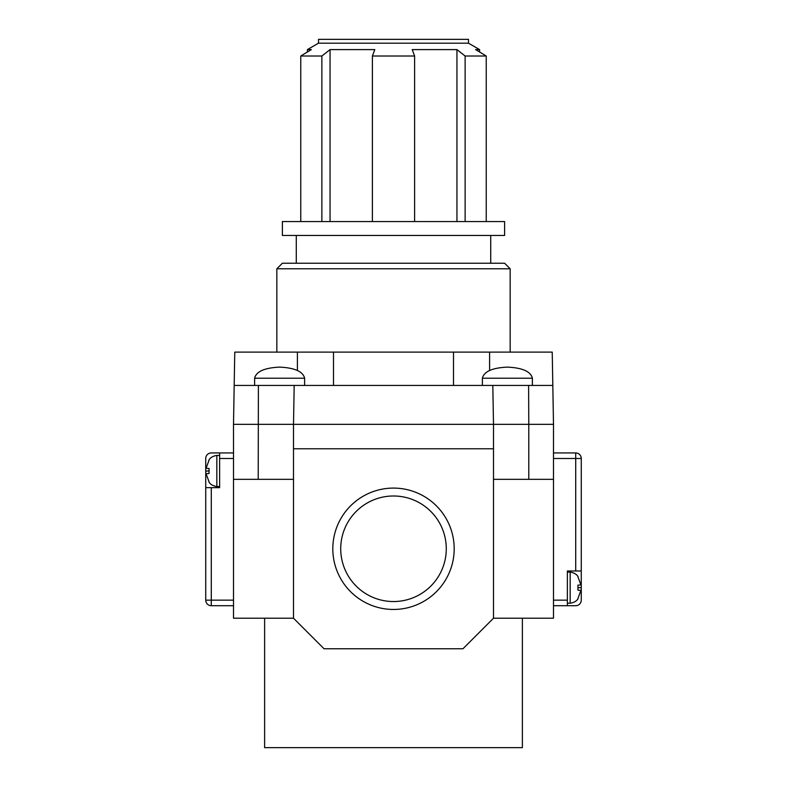 <?xml version="1.0" encoding="UTF-8"?>
<svg xmlns="http://www.w3.org/2000/svg" width="787" height="787" viewBox="0 0 787 787"><rect width="100%" height="100%" fill="white"/><g stroke="black" fill="none" stroke-linecap="round" stroke-linejoin="round"><path stroke-width="1.18" d="M254.614 378.222L304.618 378.222C303.025 371.523 294.692 367.814 279.621 367.116C264.54 367.814 256.208 371.523 254.614 378.222L254.614 385.443M482.382 378.222L532.386 378.222C530.792 371.523 522.46 367.814 507.379 367.116C492.308 367.814 483.975 371.523 482.382 378.222L482.382 385.443M446.278 548.775A52.778 52.778 0 0 1 393.5 601.543A52.778 52.778 0 0 1 340.722 548.775A52.778 52.778 0 0 1 393.5 495.997A52.778 52.778 0 0 1 446.278 548.775M454.188 548.775A60.688 60.688 0 0 1 393.5 609.453A60.688 60.688 0 0 1 332.812 548.775A60.688 60.688 0 0 1 393.5 488.088A60.688 60.688 0 0 1 454.188 548.775M318.499 43.187L468.501 43.187L468.501 39.35L318.499 39.35L318.499 43.187L307.392 49.601L311.357 49.601L300.762 56.015L321.873 56.015L321.873 221.56M468.501 43.187L479.608 49.601L475.643 49.601L486.238 56.015L465.127 56.015L456.942 49.601L412.201 49.601L414.611 56.015L372.389 56.015L374.799 49.601L330.058 49.601L321.873 56.015M307.392 52.001L307.392 49.601M504.605 221.56L282.395 221.56L282.395 235.451L504.605 235.451L504.605 221.56M296.286 235.451L296.286 263.232M490.714 235.451L490.714 263.232M276.837 268.78L282.395 263.232L504.605 263.232L510.163 268.78L276.837 268.78L276.837 352.114M304.618 378.222L304.618 385.443M532.386 378.222L532.386 385.443M264.619 618.208L264.619 747.65L522.381 747.65L522.381 618.208M297.397 370.411L297.397 352.114L453.499 352.114L453.499 385.443M453.499 352.114L552.228 352.114L553.497 424.331L553.497 479.332L528.785 479.332L528.785 424.331L553.497 424.331M510.163 268.78L510.163 352.114M372.389 221.56L372.389 56.015M414.611 56.015L414.611 221.56M300.762 221.56L300.762 56.015M465.127 221.56L465.127 56.015M486.238 56.015L486.238 221.56L486.238 56.015M233.503 424.331L234.182 385.443L294.181 385.443L293.502 424.331L493.498 424.331L493.498 618.208L462.943 648.763L324.057 648.763L293.502 618.208L233.503 618.208L233.503 424.331L293.502 424.331L293.502 618.208M493.498 479.332L528.785 479.332M258.392 385.443L258.215 479.332L293.502 479.332M258.215 479.332L233.503 479.332M293.502 448.777L493.498 448.777M553.497 479.332L553.497 618.208L493.498 618.208M492.819 385.443L493.498 424.331L528.785 424.331L528.608 385.443L294.181 385.443M234.182 385.443L234.772 352.114L297.397 352.114M552.818 385.443L528.608 385.443M333.501 385.443L333.501 352.114M456.942 221.56L456.942 49.601M330.058 221.56L330.058 49.601M577.943 576.841L580.914 584.908L577.943 585.174L577.943 590.142L580.914 590.407L577.943 598.474M577.943 585.174L577.943 590.142M553.497 600.156L567.378 600.156L567.378 570.988L575.71 570.988L575.71 458.496L553.497 458.496M553.497 452.938L575.71 452.938A5.558 5.558 0 0 1 581.268 458.496L581.268 587.653L578.13 587.653M567.378 600.156L567.378 605.715L575.71 605.715A5.558 5.558 0 0 0 581.268 600.156L581.268 587.653M567.378 605.715L553.497 605.715M581.268 570.988L575.71 570.988M209.057 481.811L206.086 473.744L209.057 473.479L209.057 468.511L206.086 468.245L209.057 460.179M209.057 473.479L209.057 468.511M233.503 605.715L211.29 605.715A5.558 5.558 0 0 1 205.732 600.156L205.732 487.665L219.622 487.665L219.622 452.938L211.29 452.938A5.558 5.558 0 0 0 205.732 458.496L205.732 471L208.87 471M219.622 452.938L233.503 452.938M205.732 487.665L205.732 471M489.603 370.411L489.603 352.114M578.13 576.822C576.822 574.323 574.166 572.749 570.162 572.1L570.162 603.216L567.378 603.216M575.71 452.938L575.71 458.496L581.268 458.496M208.87 481.831C210.178 484.339 212.834 485.913 216.838 486.553L216.838 455.437L219.622 455.437M211.29 487.665L211.29 600.156L233.503 600.156M233.503 458.496L219.622 458.496M211.29 605.715L211.29 600.156L205.732 600.156A5.558 5.558 0 0 0 211.29 605.715M479.608 52.001L479.608 49.601M570.162 572.1L567.378 572.1M578.13 598.494C576.802 601.012 574.146 602.586 570.162 603.216M216.838 486.553L219.622 486.553M208.87 460.159C210.198 457.64 212.854 456.067 216.838 455.437"/></g></svg>
